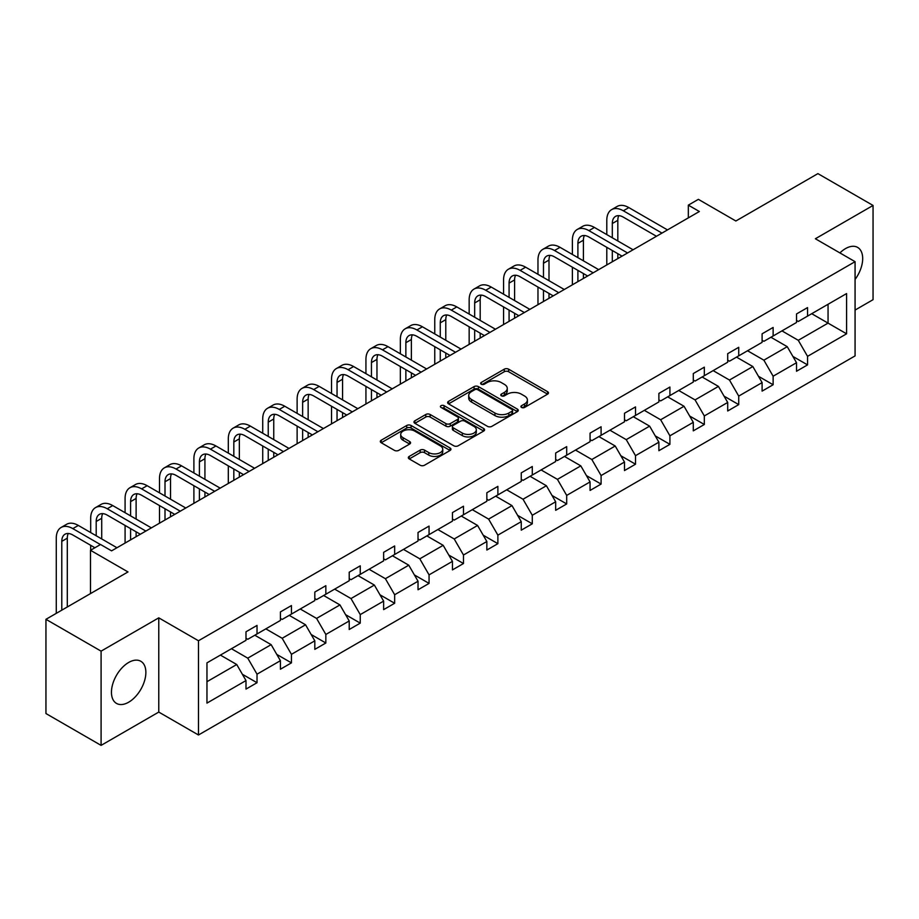 <?xml version="1.0" encoding="UTF-8"?>
<svg xmlns="http://www.w3.org/2000/svg" width="919" height="919" viewBox="0 0 919 919"><rect width="100%" height="100%" fill="white"/><g stroke="black" fill="none" stroke-linecap="round" stroke-linejoin="round"><path stroke-width="1.38" d="M521.544 407.45A2.148 1.241 0 0 0 524.565 407.45L547.575 394.171A3.067 1.769 0 0 0 548.471 392.93A3.067 1.769 0 0 0 547.575 391.678L508.609 369.174A3.067 1.769 0 0 0 504.278 369.174L481.269 382.453A2.148 1.241 0 0 0 480.648 383.326A2.148 1.241 0 0 0 481.269 384.211A2.148 1.241 0 0 0 484.302 384.211L487.277 382.488A9.799 5.652 0 0 1 501.131 382.488L504.382 384.36A9.799 5.652 0 0 1 507.254 388.358A9.799 5.652 0 0 1 504.382 392.367L501.406 394.079A2.148 1.241 0 0 0 500.775 394.952A2.148 1.241 0 0 0 501.406 395.825A2.148 1.241 0 0 0 504.439 395.825L507.414 394.113A9.799 5.652 0 0 1 521.268 394.113L524.519 395.986A9.799 5.652 0 0 1 527.391 399.983A9.799 5.652 0 0 1 524.519 403.981L521.544 405.704A2.148 1.241 0 0 0 520.912 406.577A2.148 1.241 0 0 0 521.544 407.45L521.544 405.704M128.66 702.208A24.331 14.049 120 0 0 144.559 680.772A24.331 14.049 120 0 0 140.825 661.278A24.331 14.049 120 0 0 128.66 662.473A24.331 14.049 120 0 0 112.761 683.92A24.331 14.049 120 0 0 116.495 703.414A24.331 14.049 120 0 0 128.66 702.208M855.072 279.445A24.331 14.049 120 0 0 857.645 247.418A24.331 14.049 120 0 0 845.48 248.624A24.331 14.049 120 0 0 839.909 252.92M855.072 310.071L873.05 299.686L873.05 205.454L817.91 173.622L735.866 220.997L698.371 199.343L688.331 205.144L688.331 217.872M101.09 745.378L158.769 712.076L158.769 617.844L101.09 651.146L101.09 745.378L45.95 713.546L45.95 619.314L127.994 571.94L90.499 550.297L90.499 593.582M101.09 651.146L45.95 619.314M409.231 456.421A3.067 1.769 0 0 0 408.335 457.673A3.067 1.769 0 0 0 409.231 458.926L420.167 465.232A3.067 1.769 0 0 0 424.498 465.232L450.046 450.482A3.067 1.769 0 0 0 450.942 449.23A3.067 1.769 0 0 0 450.046 447.978L411.069 425.486A3.067 1.769 0 0 0 406.738 425.486L381.201 440.235A3.067 1.769 0 0 0 380.305 441.488A3.067 1.769 0 0 0 381.201 442.728L394.4 450.356A3.067 1.769 0 0 0 398.731 450.356L409.667 444.049A3.067 1.769 0 0 0 410.563 442.797A3.067 1.769 0 0 0 409.667 441.545L403.119 437.766A8.191 4.733 0 0 1 400.718 434.423A8.191 4.733 0 0 1 405.773 430.058A8.191 4.733 0 0 1 414.699 431.08L440.35 445.887A8.191 4.733 0 0 1 442.751 449.23A8.191 4.733 0 0 1 437.697 453.607A8.191 4.733 0 0 1 428.771 452.573L424.498 450.103A3.067 1.769 0 0 0 420.167 450.103L409.231 456.421L409.231 458.926M90.499 550.297L100.539 544.496L111.567 550.86L699.359 211.508L688.331 205.144M158.769 617.844L198.47 640.761L855.072 261.674L855.072 355.906L198.47 734.993L198.47 640.761M873.05 205.454L815.371 238.756L855.072 261.674M487.495 426.359A3.067 1.769 0 0 0 491.826 426.359L517.374 411.609A3.067 1.769 0 0 0 518.27 410.356A3.067 1.769 0 0 0 517.374 409.116L478.408 386.612A3.067 1.769 0 0 0 474.078 386.612L448.529 401.362A3.067 1.769 0 0 0 447.633 402.614A3.067 1.769 0 0 0 448.529 403.866L487.495 426.359M441.913 407.921A2.148 1.241 0 0 1 444.084 408.22L483.67 431.068L458.156 445.795A3.067 1.769 0 0 1 453.825 445.795L414.86 423.303L414.86 420.799A3.067 1.769 0 0 0 413.964 422.051A3.067 1.769 0 0 0 414.86 423.303M414.86 420.799L425.796 414.48A3.067 1.769 0 0 1 430.126 414.48L445.933 423.613A3.067 1.769 0 0 0 450.264 423.613L457.513 419.42A3.067 1.769 0 0 0 458.409 418.168A3.067 1.769 0 0 0 457.513 416.927L441.063 407.427A2.148 1.241 0 0 1 440.431 406.554A2.148 1.241 0 0 1 441.752 405.405A2.148 1.241 0 0 1 444.084 405.67L483.704 428.553A3.067 1.769 0 0 1 484.6 429.793A3.067 1.769 0 0 1 483.704 431.045L483.704 428.553M206.959 662.863L245.993 640.325L245.993 631.79L257.021 625.425L257.021 633.949L280.41 620.451L280.41 611.928L291.438 605.552L291.438 614.087L314.815 600.589L314.815 592.054L325.843 585.69L325.843 594.225L349.22 580.728L349.22 572.192L360.248 565.828L360.248 574.364L383.625 560.866L383.625 552.33L394.653 545.966L394.653 554.49L418.03 540.992L418.03 532.469L429.058 526.093L429.058 534.628L452.447 521.13L452.447 512.595L463.475 506.231L463.475 514.766L486.852 501.269L486.852 492.733L497.88 486.369L497.88 494.904L521.257 481.407L521.257 472.871L532.285 466.507L532.285 475.031L555.662 461.533L555.662 453.01L566.69 446.634L566.69 455.169L590.067 441.671L590.067 433.136L601.095 426.772L601.095 435.307L624.483 421.81L624.483 413.274L635.511 406.91L635.511 415.445L658.889 401.948L658.889 393.412L669.917 387.048L669.917 395.572L693.294 382.074L693.294 373.551L704.322 367.175L704.322 375.71L727.699 362.212L727.699 353.677L738.727 347.313L738.727 355.848L762.104 342.35L762.104 333.815L773.132 327.451L773.132 335.986L796.52 322.477L796.52 313.953L807.548 307.589L807.548 316.113L846.583 293.575L846.583 333.815L807.548 356.354L807.548 364.889L796.52 371.253L796.52 362.718L773.132 376.216L773.132 384.751L762.104 391.115L762.104 382.591L738.727 396.089L738.727 404.613L727.699 410.988L727.699 402.453L704.322 415.951L704.322 424.486L693.294 430.85L693.294 422.315L669.917 435.813L669.917 444.348L658.889 450.712L658.889 442.177L635.511 455.675L635.511 464.21L624.483 470.574L624.483 462.05L601.095 475.548L601.095 484.072L590.067 490.447L590.067 481.912L566.69 495.41L566.69 503.945L555.662 510.309L555.662 501.774L532.285 515.272L532.285 523.807L521.257 530.171L521.257 521.647L497.88 535.145L497.88 543.669L486.852 550.033L486.852 541.509L463.475 555.007L463.475 563.531L452.447 569.906L452.447 561.371L429.058 574.869L429.058 583.404L418.03 589.768L418.03 581.233L394.653 594.731L394.653 603.266L383.625 609.63L383.625 601.106L360.248 614.604L360.248 623.128L349.22 629.504L349.22 620.968L325.843 634.466L325.843 643.001L314.815 649.365L314.815 640.83L291.438 654.328L291.438 662.863L280.41 669.227L280.41 660.692L257.021 674.19L257.021 682.725L245.993 689.089L245.993 680.565L206.959 703.104L206.959 662.863M254.816 635.224L271.139 644.656L247.762 658.153L231.439 648.722M247.762 658.153L257.021 674.19M271.139 644.656L280.41 660.692M245.993 638.28L247.762 639.302L257.021 633.949M289.232 615.362L305.545 624.782L282.167 638.28L265.844 628.86M282.167 638.28L291.438 654.328M305.545 624.782L314.815 640.83M280.41 618.418L282.167 619.44L291.438 614.087M323.637 595.501L339.961 604.92L316.573 618.418L300.26 608.998M316.573 618.418L325.843 634.466M339.961 604.92L349.22 620.968M314.815 598.556L316.573 599.579L325.843 594.225M358.042 575.639L374.366 585.058L350.989 598.556L334.665 589.136M350.989 598.556L360.248 614.604M374.366 585.058L383.625 601.106M349.22 578.694L350.989 579.705L360.248 574.364M392.447 555.765L408.771 565.196L385.394 578.694L369.07 569.263M385.394 578.694L394.653 594.731M408.771 565.196L418.03 581.233M383.625 558.821L385.394 559.843L394.653 554.49M426.853 535.903L443.176 545.323L419.799 558.821L403.475 549.401M419.799 558.821L429.058 574.869M443.176 545.323L452.447 561.371M418.03 538.959L419.799 539.981L429.058 534.628M461.269 516.041L477.581 525.461L454.204 538.959L437.881 529.539M454.204 538.959L463.475 555.007M477.581 525.461L486.852 541.509M452.447 519.097L454.204 520.108L463.475 514.766M495.674 496.168L511.998 505.599L488.609 519.097L472.297 509.666M488.609 519.097L497.88 535.145M511.998 505.599L521.257 521.647M486.852 499.235L488.609 500.246L497.88 494.904M530.079 476.306L546.403 485.737L523.026 499.235L506.702 489.804M523.026 499.235L532.285 515.272M546.403 485.737L555.662 501.774M521.257 479.362L523.026 480.384L532.285 475.031M564.484 456.444L580.808 465.864L557.431 479.362L541.107 469.942M557.431 479.362L566.69 495.41M580.808 465.864L590.067 481.912M555.662 459.5L557.431 460.522L566.69 455.169M598.889 436.582L615.213 446.002L591.836 459.5L575.512 450.08M591.836 459.5L601.095 475.548M615.213 446.002L624.483 462.05M590.067 439.638L591.836 440.649L601.095 435.307M633.306 416.709L649.618 426.14L626.241 439.638L609.917 430.207M626.241 439.638L635.511 455.675M649.618 426.14L658.889 442.177M624.483 419.765L626.241 420.787L635.511 415.445M667.711 396.847L684.035 406.267L660.646 419.765L644.334 410.345M660.646 419.765L669.917 435.813M684.035 406.267L693.294 422.315M658.889 399.903L660.646 400.925L669.917 395.572M702.116 376.985L718.44 386.405L695.063 399.903L678.739 390.483M695.063 399.903L704.322 415.951M718.44 386.405L727.699 402.453M693.294 380.041L695.063 381.063L704.322 375.71M736.521 357.123L752.845 366.543L729.468 380.041L713.144 370.621M729.468 380.041L738.727 396.089M752.845 366.543L762.104 382.591M727.699 360.179L729.468 361.19L738.727 355.848M770.926 337.25L787.25 346.681L763.873 360.179L747.549 350.748M763.873 360.179L773.132 376.216M787.25 346.681L796.52 362.718M762.104 340.306L763.873 341.328L773.132 335.986M811.73 313.701L828.053 323.12L798.278 340.306L781.954 330.886M798.278 340.306L807.548 356.354M846.583 333.815L828.053 323.12L828.053 304.269L846.583 293.575M158.769 712.076L198.47 734.993M796.52 320.444L798.278 321.466L807.548 316.113M206.959 681.703L236.734 664.517L220.411 655.098M236.734 664.517L245.993 680.565M792.879 356.423L807.548 364.889M758.474 376.285L773.132 384.751M724.057 396.146L738.727 404.613M689.652 416.02L704.322 424.486M655.247 435.882L669.917 444.348M620.842 455.744L635.511 464.21M586.437 475.605L601.095 484.072M552.02 495.479L566.69 503.945M517.615 515.341L532.285 523.807M483.21 535.203L497.88 543.669M448.805 555.065L463.475 563.531M414.4 574.938L429.058 583.404M379.984 594.8L394.653 603.266M345.578 614.662L360.248 623.128M311.173 634.524L325.843 643.001M276.768 654.397L291.438 662.863M242.363 674.259L257.021 682.725M522.394 407.76L524.519 406.531A9.799 5.652 0 0 0 527.391 402.533L527.391 399.983M507.254 388.358L507.254 390.908A9.799 5.652 0 0 1 504.382 394.906L502.256 396.135M547.575 391.678L547.575 394.171L508.609 371.724A3.067 1.769 0 0 0 504.278 371.724L482.13 384.51M517.328 411.632L478.408 389.162A3.067 1.769 0 0 0 474.078 389.162L448.564 403.889M511.963 411.241A2.148 1.241 0 0 0 512.584 410.356A2.148 1.241 0 0 0 511.963 409.483L477.754 389.736A2.148 1.241 0 0 0 474.721 389.736L471.585 391.551A9.799 5.652 0 0 0 468.713 395.549A9.799 5.652 0 0 0 471.585 399.547L494.962 413.045A9.799 5.652 0 0 0 508.816 413.045L511.963 411.241L511.963 413.78A2.148 1.241 0 0 0 512.584 412.907L512.584 410.356M468.713 395.549L468.713 398.099A9.799 5.652 0 0 0 471.585 402.097L471.585 399.547M511.963 413.78L508.816 415.595A9.799 5.652 0 0 1 494.962 415.595L471.585 402.097M414.906 423.326L425.796 417.031L425.796 414.48M458.409 418.168L458.409 420.718A3.067 1.769 0 0 1 457.513 421.97L450.264 426.152A3.067 1.769 0 0 1 445.933 426.152L430.126 417.031A3.067 1.769 0 0 0 425.796 417.031M462.326 433.079A8.191 4.733 0 0 0 471.252 434.101A8.191 4.733 0 0 0 476.306 429.736A8.191 4.733 0 0 0 473.905 426.393L464.876 421.178A3.067 1.769 0 0 0 460.545 421.178L453.285 425.359A3.067 1.769 0 0 0 452.389 426.611A3.067 1.769 0 0 0 453.285 427.863L462.326 433.079L462.326 435.629A8.191 4.733 0 0 0 471.252 436.651A8.191 4.733 0 0 0 476.306 432.286L476.306 429.736M452.389 426.611L452.389 429.162A3.067 1.769 0 0 0 453.285 430.402L453.285 427.863M462.326 435.629L453.285 430.402M442.751 449.23L442.751 451.78A8.191 4.733 0 0 1 437.697 456.146A8.191 4.733 0 0 1 428.771 455.123L424.498 452.653A3.067 1.769 0 0 0 420.167 452.653L409.277 458.949M400.718 434.423L400.718 436.973A8.191 4.733 0 0 0 403.119 440.316L403.119 437.766M409.667 441.545L409.667 444.049L403.119 440.316M450.046 447.978L450.046 450.482L411.069 428.036A3.067 1.769 0 0 0 406.738 428.036L381.236 442.763M606.793 234.598L606.793 220.33A23.389 13.509 60 0 1 611.64 209.624L617.154 206.442A23.389 13.509 60 0 1 628.849 207.602L667.493 229.911M611.64 209.624A23.389 13.509 60 0 1 623.335 210.784L661.979 233.093M656.465 236.275L623.335 217.148A15.6 9.006 -120 0 0 615.535 216.379A15.6 9.006 -120 0 0 612.307 223.512L612.307 237.78M618.797 215.655A15.6 9.006 -120 0 0 617.821 220.33L617.821 240.962M612.307 250.508L612.307 261.766M617.821 253.69L617.821 258.584M606.793 264.948L606.793 247.326M572.388 254.46L572.388 240.192A23.389 13.509 60 0 1 577.224 229.486L582.738 226.304A23.389 13.509 60 0 1 594.444 227.464L633.076 249.773M577.224 229.486A23.389 13.509 60 0 1 588.93 230.646L627.562 252.955M622.048 256.137L588.93 237.01A15.6 9.006 -120 0 0 581.13 236.24A15.6 9.006 -120 0 0 577.902 243.374L577.902 257.642M584.392 235.517A15.6 9.006 -120 0 0 583.416 240.192L583.416 260.824M577.902 270.381L577.902 281.628M583.416 273.563L583.416 278.446M572.388 284.821L572.388 267.188M537.971 274.322L537.971 260.066A23.389 13.509 60 0 1 542.819 249.348L548.333 246.166A23.389 13.509 60 0 1 560.027 247.326L598.671 269.635M542.819 249.348A23.389 13.509 60 0 1 554.513 250.508L593.157 272.817M587.643 275.999L554.513 256.872A15.6 9.006 -120 0 0 546.725 256.102A15.6 9.006 -120 0 0 543.485 263.248L543.485 277.504M549.976 255.39A15.6 9.006 -120 0 0 548.999 260.066L548.999 280.686M543.485 290.243L543.485 301.501M548.999 293.425L548.999 298.319M537.971 304.683L537.971 287.061M503.566 294.183L503.566 279.927A23.389 13.509 60 0 1 508.414 269.221L513.928 266.039A23.389 13.509 60 0 1 525.622 267.188L564.266 289.496M508.414 269.221A23.389 13.509 60 0 1 520.108 270.37L558.752 292.69M553.238 295.872L520.108 276.745A15.6 9.006 -120 0 0 512.308 275.976A15.6 9.006 -120 0 0 509.08 283.109L509.08 297.377M515.57 275.252A15.6 9.006 -120 0 0 514.594 279.927L514.594 300.559M509.08 310.105L509.08 321.363M514.594 313.287L514.594 318.181M503.566 324.545L503.566 306.923M469.161 314.057L469.161 299.789A23.389 13.509 60 0 1 474.009 289.083L479.523 285.901A23.389 13.509 60 0 1 491.217 287.061L529.861 309.37M474.009 289.083A23.389 13.509 60 0 1 485.703 290.243L524.347 312.552M518.833 315.734L485.703 296.607A15.6 9.006 -120 0 0 477.903 295.838A15.6 9.006 -120 0 0 474.675 302.971L474.675 317.239M481.165 295.114A15.6 9.006 -120 0 0 480.189 299.789L480.189 320.421M474.675 329.967L474.675 341.225M480.189 333.149L480.189 338.043M469.161 344.407L469.161 326.785M434.756 333.919L434.756 319.651A23.389 13.509 60 0 1 439.604 308.945L445.118 305.763A23.389 13.509 60 0 1 456.812 306.923L495.456 329.232M439.604 308.945A23.389 13.509 60 0 1 451.298 310.105L489.942 332.414M484.428 335.596L451.298 316.469A15.6 9.006 -120 0 0 443.498 315.699A15.6 9.006 -120 0 0 440.27 322.845L440.27 337.101M446.76 314.976A15.6 9.006 -120 0 0 445.784 319.651L445.784 340.283M440.27 349.84L440.27 361.087M445.784 353.022L445.784 357.905M434.756 364.28L434.756 346.647M400.351 353.781L400.351 339.525A23.389 13.509 60 0 1 405.187 328.807L410.701 325.625A23.389 13.509 60 0 1 422.407 326.785L461.039 349.094M405.187 328.807A23.389 13.509 60 0 1 416.893 329.967L455.525 352.276M450.011 355.458L416.893 336.343A15.6 9.006 -120 0 0 409.093 335.561A15.6 9.006 -120 0 0 405.865 342.707L405.865 356.963M412.355 334.849A15.6 9.006 -120 0 0 411.379 339.525L411.379 360.145M405.865 369.702L405.865 380.96M411.379 372.884L411.379 377.778M400.351 384.142L400.351 366.52M365.934 373.642L365.934 359.386A23.389 13.509 60 0 1 370.782 348.68L376.296 345.498A23.389 13.509 60 0 1 387.99 346.647L426.634 368.967M370.782 348.68A23.389 13.509 60 0 1 382.476 349.84L421.12 372.149M415.606 375.331L382.476 356.204A15.6 9.006 -120 0 0 374.688 355.435A15.6 9.006 -120 0 0 371.448 362.568L371.448 376.836M377.939 354.711A15.6 9.006 -120 0 0 376.962 359.386L376.962 380.018M371.448 389.564L371.448 400.822M376.962 392.746L376.962 397.64M365.934 404.004L365.934 386.382M331.529 393.516L331.529 379.248A23.389 13.509 60 0 1 336.377 368.542L341.891 365.36A23.389 13.509 60 0 1 353.585 366.52L392.229 388.829M336.377 368.542A23.389 13.509 60 0 1 348.071 369.702L386.715 392.011M381.201 395.193L348.071 376.066A15.6 9.006 -120 0 0 340.271 375.297A15.6 9.006 -120 0 0 337.043 382.43L337.043 396.698M343.534 374.573A15.6 9.006 -120 0 0 342.557 379.248L342.557 399.88M337.043 409.426L337.043 420.684M342.557 412.608L342.557 417.502M331.529 423.866L331.529 406.244M297.124 413.378L297.124 399.11A23.389 13.509 60 0 1 301.972 388.404L307.486 385.222A23.389 13.509 60 0 1 319.18 386.382L357.824 408.691M301.972 388.404A23.389 13.509 60 0 1 313.666 389.564L352.31 411.873M346.796 415.055L313.666 395.928A15.6 9.006 -120 0 0 305.866 395.159A15.6 9.006 -120 0 0 302.638 402.304L302.638 416.56M309.129 394.435A15.6 9.006 -120 0 0 308.152 399.11L308.152 419.742M302.638 429.299L302.638 440.546M308.152 432.481L308.152 437.364M297.124 443.739L297.124 426.106M262.719 433.24L262.719 418.984A23.389 13.509 60 0 1 267.567 408.266L273.081 405.084A23.389 13.509 60 0 1 284.775 406.244L323.419 428.553M267.567 408.266A23.389 13.509 60 0 1 279.261 409.426L317.905 431.735M312.391 434.928L279.261 415.802A15.6 9.006 -120 0 0 271.461 415.02A15.6 9.006 -120 0 0 268.233 422.166L268.233 436.422M274.724 414.308A15.6 9.006 -120 0 0 273.747 418.984L273.747 439.604M268.233 449.161L268.233 460.419M273.747 452.343L273.747 457.237M262.719 463.601L262.719 445.979M228.314 453.101L228.314 438.845A23.389 13.509 60 0 1 233.15 428.139L238.664 424.957A23.389 13.509 60 0 1 250.37 426.106L289.003 448.426M233.15 428.139A23.389 13.509 60 0 1 244.856 429.299L283.489 451.608M277.975 454.79L244.856 435.663A15.6 9.006 -120 0 0 237.056 434.894A15.6 9.006 -120 0 0 233.828 442.028L233.828 456.295M240.318 434.17A15.6 9.006 -120 0 0 239.342 438.845L239.342 459.477M233.828 469.023L233.828 480.281M239.342 472.205L239.342 477.099M228.314 483.463L228.314 465.841M193.898 472.975L193.898 458.707A23.389 13.509 60 0 1 198.745 448.001L204.259 444.819A23.389 13.509 60 0 1 215.954 445.979L254.597 468.288M198.745 448.001A23.389 13.509 60 0 1 210.44 449.161L249.083 471.47M243.569 474.652L210.44 455.525A15.6 9.006 -120 0 0 202.651 454.756A15.6 9.006 -120 0 0 199.412 461.889L199.412 476.157M205.902 454.032A15.6 9.006 -120 0 0 204.926 458.707L204.926 479.339M199.412 488.885L199.412 500.143M204.926 492.079L204.926 496.961M193.898 503.325L193.898 485.703M159.492 492.837L159.492 478.581A23.389 13.509 60 0 1 164.34 467.863L169.854 464.681A23.389 13.509 60 0 1 181.548 465.841L220.192 488.15M164.34 467.863A23.389 13.509 60 0 1 176.034 469.023L214.678 491.332M209.164 494.514L176.034 475.387A15.6 9.006 -120 0 0 168.234 474.618A15.6 9.006 -120 0 0 165.006 481.763L165.006 496.019M171.497 473.905A15.6 9.006 -120 0 0 170.52 478.581L170.52 499.201M165.006 508.758L165.006 520.016M170.52 511.94L170.52 516.823M159.492 523.198L159.492 505.576M125.087 512.699L125.087 498.443A23.389 13.509 60 0 1 129.935 487.736L135.449 484.543A23.389 13.509 60 0 1 147.143 485.703L185.787 508.012M129.935 487.736A23.389 13.509 60 0 1 141.629 488.885L180.273 511.194M174.759 514.387L141.629 495.261A15.6 9.006 -120 0 0 133.829 494.479A15.6 9.006 -120 0 0 130.601 501.625L130.601 515.881M137.092 493.767A15.6 9.006 -120 0 0 136.115 498.443L136.115 519.074M130.601 528.62L130.601 539.878M136.115 531.802L136.115 536.696M125.087 543.06L125.087 525.438M90.682 532.572L90.682 518.305A23.389 13.509 60 0 1 95.53 507.598L101.044 504.416A23.389 13.509 60 0 1 112.738 505.576L151.382 527.885M95.53 507.598A23.389 13.509 60 0 1 107.224 508.758L145.868 531.067M140.354 534.249L107.224 515.122A15.6 9.006 -120 0 0 99.424 514.353A15.6 9.006 -120 0 0 96.196 521.487L96.196 535.754M102.687 513.629A15.6 9.006 -120 0 0 101.71 518.305L101.71 538.936M90.682 550.194L90.682 545.3M56.277 613.352L56.277 538.166A23.389 13.509 60 0 1 61.114 527.46L66.627 524.278A23.389 13.509 60 0 1 78.333 525.438L116.966 547.747M61.114 527.46A23.389 13.509 60 0 1 72.819 528.62L100.424 544.565M94.91 547.747L72.819 534.984A15.6 9.006 -120 0 0 65.019 534.215A15.6 9.006 -120 0 0 61.791 541.348L61.791 610.17M68.282 533.491A15.6 9.006 -120 0 0 67.305 538.166L67.305 606.988M524.519 406.531L524.519 403.981M501.406 395.825L501.406 394.079M504.382 394.906L504.382 392.367M481.269 384.211L481.269 382.453M504.278 371.724L504.278 369.174M508.609 371.724L508.609 369.174M448.529 403.866L448.529 401.362M474.078 389.162L474.078 386.612M478.408 389.162L478.408 386.612M517.374 411.609L517.374 409.116M494.962 415.595L494.962 413.045M508.816 415.595L508.816 413.045M430.126 417.031L430.126 414.48M445.933 426.152L445.933 423.613M450.264 426.152L450.264 423.613M457.513 421.97L457.513 419.42M444.084 408.22L444.084 405.67M420.167 452.653L420.167 450.103M424.498 452.653L424.498 450.103M428.771 455.123L428.771 452.573M381.201 442.728L381.201 440.235M406.738 428.036L406.738 425.486M411.069 428.036L411.069 425.486M628.849 207.602L623.335 210.784M617.821 220.33L612.307 223.512M594.444 227.464L588.93 230.646M583.416 240.192L577.902 243.374M560.027 247.326L554.513 250.508M548.999 260.066L543.485 263.248M525.622 267.188L520.108 270.37M514.594 279.927L509.08 283.109M491.217 287.061L485.703 290.243M480.189 299.789L474.675 302.971M456.812 306.923L451.298 310.105M445.784 319.651L440.27 322.845M422.407 326.785L416.893 329.967M411.379 339.525L405.865 342.707M387.99 346.647L382.476 349.84M376.962 359.386L371.448 362.568M353.585 366.52L348.071 369.702M342.557 379.248L337.043 382.43M319.18 386.382L313.666 389.564M308.152 399.11L302.638 402.304M284.775 406.244L279.261 409.426M273.747 418.984L268.233 422.166M250.37 426.106L244.856 429.299M239.342 438.845L233.828 442.028M215.954 445.979L210.44 449.161M204.926 458.707L199.412 461.889M181.548 465.841L176.034 469.023M170.52 478.581L165.006 481.763M147.143 485.703L141.629 488.885M136.115 498.443L130.601 501.625M112.738 505.576L107.224 508.758M101.71 518.305L96.196 521.487M78.333 525.438L72.819 528.62M67.305 538.166L61.791 541.348"/></g></svg>
